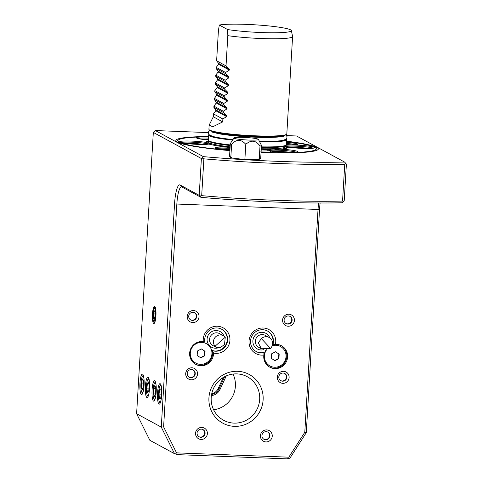 <?xml version="1.0" encoding="UTF-8"?>
<svg xmlns="http://www.w3.org/2000/svg" width="483" height="483" viewBox="0 0 483 483"><rect width="100%" height="100%" fill="white"/><g stroke="black" fill="none" stroke-linecap="round" stroke-linejoin="round"><path stroke-width="0.72" d="M155.061 316.021L154.3 319.269L153.437 318.194L153.34 313.872L154.101 310.623L154.965 311.698L155.061 316.021M154.542 318.237L153.437 318.194M155.013 313.938L153.34 313.872M269.484 366.989A12.196 11.87 118.5 0 0 285.338 361.737A12.196 11.87 118.5 0 0 281.112 345.574M263.947 352.765L263.869 355.017A13.657 13.295 -61.5 0 1 248.999 341.825A13.657 13.295 -61.5 0 1 263.947 328.048A13.657 13.295 -61.5 0 1 275.401 344.385L272.967 344.445A11.707 11.399 118.5 0 0 267.57 331.06A11.707 11.399 118.5 0 0 251.969 335.908A11.707 11.399 118.5 0 0 256.401 351.636A11.707 11.399 118.5 0 0 263.947 352.765L263.555 352.554A11.707 11.399 -61.5 0 1 256.207 351.527M267.377 330.958A11.707 11.399 -61.5 0 1 272.575 344.234L272.967 344.445M272.303 345.454A11.061 10.771 -61.5 0 1 280.182 346.347L280.502 346.522A11.061 10.771 118.5 0 0 272.201 345.75M266.646 349.722A11.061 10.771 118.5 0 0 269.943 365.963L269.623 365.788A11.061 10.771 -61.5 0 1 266.163 349.764M263.833 349.638A8.911 8.676 -61.5 0 1 252.911 342.212A8.911 8.676 -61.5 0 1 269.768 337.84M223.979 336.083A8.911 8.676 118.5 0 0 207.11 340.346A8.911 8.676 118.5 0 0 217.833 347.941M215.05 346.239L225.259 337.231L224.504 344.518L220.139 347.748L216.414 347.476L215.05 346.239A6.828 6.647 118.5 0 1 223.412 335.733A6.828 6.647 118.5 0 1 225.259 337.231M223.412 335.733L219.499 333.608A6.828 6.647 118.5 0 0 211.137 344.113A6.828 6.647 118.5 0 0 212.979 345.611L216.414 347.476M195.361 364.14A12.196 11.87 118.5 0 0 207.992 362.721A12.196 11.87 118.5 0 0 212.502 350.592A11.707 11.399 118.5 0 0 226.322 343.775A11.707 11.399 118.5 0 0 221.588 329.195M206.38 343.673L206.066 343.498A11.061 10.771 118.5 0 0 190.38 350.368A11.061 10.771 118.5 0 0 195.506 362.938L195.826 363.113A11.061 10.771 118.5 0 0 211.922 353.81A11.061 10.771 118.5 0 0 191.636 348.255A11.061 10.771 118.5 0 0 195.826 363.113M301.585 148.372L295.059 147.931M301.597 148.184L303.034 148.432M284.674 152.429L278.148 151.988M284.686 152.242L286.123 152.483M208.282 139.895L207.032 139.847M196.653 144.339L190.121 143.898M198.102 144.399L196.666 144.151M229.926 150.135L225.682 149.971M211.814 131.907A35.996 3.562 -176.6 0 1 211.796 131.762L211.826 131.225M283.69 135.494L283.66 136.031A35.996 3.562 -176.6 0 1 283.624 136.17M218.419 30.556L216.626 60.786L218.6 63.406L229.377 69.256L226.02 65.893L227.819 35.657A39.02 3.864 3.4 0 0 269.526 38.749A39.02 3.864 3.4 0 0 292.595 36.593A39.02 3.864 3.4 0 0 292.589 36.491L291.37 30.586A37.451 3.707 3.4 0 0 260.723 25.207A37.451 3.707 3.4 0 0 219.312 25.038L218.419 30.556M229.377 69.256L229.328 70.083L218.551 64.227L216.233 67.379L216.161 68.538L218.141 71.158L228.918 77.008L225.561 73.645L225.627 72.48L229.328 70.083M228.918 77.008L228.87 77.835L218.093 71.979L215.774 75.131L215.702 76.29L217.682 78.91L228.459 84.76L225.102 81.398L225.169 80.232L228.87 77.835M228.459 84.76L228.405 85.588L217.634 79.731L215.309 82.883L215.243 84.042L217.217 86.662L227.994 92.513L224.637 89.15L224.71 87.984L228.405 85.588M227.994 92.513L227.946 93.34L217.169 87.483L214.85 90.635L214.784 91.8L216.758 94.414L227.535 100.265L224.178 96.902L224.245 95.737L227.946 93.34M227.535 100.265L227.487 101.092L216.71 95.236L214.392 98.387L214.319 99.552L216.299 102.167L227.076 108.017L223.72 104.654L223.786 103.489L227.487 101.092M227.076 108.017L227.028 108.844L216.251 102.988L213.927 106.139L213.86 107.304L215.841 109.919L226.612 115.769L223.255 112.406L223.327 111.241L227.028 108.844M226.612 115.769L226.563 116.596L215.786 110.74L213.468 113.891L213.299 116.795L209.157 125.121L212.719 126.806L222.693 121.903L222.868 118.993L226.563 116.596M215.786 110.74L215.841 109.919M216.251 102.988L216.299 102.167M216.71 95.236L216.758 94.414M217.169 87.483L217.217 86.662M217.634 79.731L217.682 78.91M218.093 71.979L218.141 71.158M218.551 64.227L218.6 63.406M227.819 35.657L227.614 29.548L219.312 25.038M216.626 60.786L226.02 65.893M227.614 29.548A37.451 3.707 3.4 0 0 268.699 32.747A37.451 3.707 3.4 0 0 291.37 30.586M216.233 67.379L225.627 72.48M216.161 68.538L225.561 73.645M215.774 75.131L225.169 80.232M215.702 76.29L225.102 81.398M215.309 82.883L224.71 87.984M215.243 84.042L224.637 89.15M214.85 90.635L224.245 95.737M214.784 91.8L224.178 96.902M214.392 98.387L223.786 103.489M214.319 99.552L223.72 104.654M213.927 106.139L223.327 111.241M213.86 107.304L223.255 112.406M213.468 113.891L222.868 118.993M213.299 116.795L222.693 121.903M282.941 140.384A38.048 3.767 -176.6 0 1 282.507 140.468A38.048 3.767 -176.6 0 1 259.353 141.217M232.975 139.563A38.048 3.767 -176.6 0 1 212.417 136.303A38.048 3.767 -176.6 0 1 211.971 136.164M270.432 151.753A12.081 1.195 3.4 0 0 270.48 151.584L269.049 150.352L261.255 149.102M259.389 141.278A38.048 3.767 3.4 0 0 284.994 139.828M210.02 135.373A38.048 3.767 3.4 0 0 232.933 139.623M161.557 388.024A8.139 1.672 -87.8 0 0 161.256 386.798A8.139 1.672 -87.8 0 0 159.867 386.334A8.139 1.672 -87.8 0 0 158.515 393.868A8.139 1.672 -87.8 0 0 159.287 401.482A8.139 1.672 -87.8 0 0 159.704 402.019A8.139 1.672 -87.8 0 0 161.099 399.924M159.758 389.123L159.022 394.056L159.444 398.867L160.61 398.741L161.352 393.802L160.924 388.996L159.758 389.123L160.942 389.165M159.287 401.482L159.722 402.393A9.105 1.872 -87.8 0 0 160.193 402.991A9.105 1.872 -87.8 0 0 160.241 403.015M160.936 384.879A9.105 1.872 -87.8 0 0 160.374 385.452L159.867 386.334M161.298 394.146L159.022 394.056M156.075 385.048A8.139 1.672 -87.8 0 0 154.385 383.357A8.139 1.672 -87.8 0 0 153.033 390.892A8.139 1.672 -87.8 0 0 153.805 398.505A8.139 1.672 -87.8 0 0 154.222 399.036A8.139 1.672 -87.8 0 0 155.617 396.948M155.798 387.964L154.868 385.331L153.775 388.32L153.612 393.947L154.542 396.579L155.635 393.585L155.798 387.964M153.805 398.505L154.24 399.417A9.105 1.872 -87.8 0 0 154.711 400.015A9.105 1.872 -87.8 0 0 154.759 400.039M155.454 381.902A9.105 1.872 -87.8 0 0 154.892 382.476L154.385 383.357M155.478 394.019L153.612 393.947M155.786 388.398L153.775 388.32M226.261 375.913L220.085 389.334A10.729 10.445 -61.5 0 1 211.403 395.613M211.584 394.484A9.757 9.497 118.5 0 0 219.028 388.833L224.607 376.716M211.705 393.88A9.757 9.497 118.5 0 0 218.244 388.41L223.279 377.471M232.625 140.082A39.02 3.864 -176.6 0 1 209.362 135.916A39.02 3.864 -176.6 0 1 208.565 135.071L208.27 140.106A39.02 3.864 3.4 0 0 208.318 140.336A39.02 3.864 3.4 0 0 209.061 140.958A39.02 3.864 3.4 0 0 230.234 144.906M261.388 146.862A39.02 3.864 3.4 0 0 286.093 144.954A39.02 3.864 3.4 0 0 286.171 144.737L286.473 139.696A39.02 3.864 -176.6 0 1 259.637 141.773M208.318 140.336L208.668 141.024A38.634 3.828 3.4 0 0 209.405 141.64A38.634 3.828 3.4 0 0 230.198 145.534M261.351 147.49A38.634 3.828 3.4 0 0 285.664 145.6L286.093 144.954M296.296 152.26A14.146 1.401 3.4 0 0 283.479 150.442A14.146 1.401 3.4 0 0 269.399 150.509M269.967 150.889A15.118 1.497 3.4 0 0 292.662 152.531A15.118 1.497 3.4 0 0 297.649 151.861A15.118 1.497 3.4 0 0 279.76 149.181L278.25 149.555A14.731 1.461 3.4 0 0 275.491 149.513L274.278 149.078A38.737 3.834 -176.6 0 1 271.15 149.175L270.685 149.652A14.731 1.461 3.4 0 0 269.194 149.821L268.27 149.519A15.118 1.497 3.4 0 0 267.546 149.929M313.207 148.209A14.146 1.401 3.4 0 0 299.249 146.319A14.146 1.401 3.4 0 0 285.67 146.633M287.325 148.033A40.687 4.027 3.4 0 0 287.62 147.309L288.369 147.116A15.118 1.497 3.4 0 0 304.23 148.468A15.118 1.497 3.4 0 0 314.56 147.804A15.118 1.497 3.4 0 0 314.336 147.333A15.118 1.497 3.4 0 0 301.283 145.377A15.118 1.497 3.4 0 0 285.845 145.329M285.326 146.427L286.117 146.965A14.731 1.461 3.4 0 0 287.62 147.309M208.384 138.096A14.146 1.401 3.4 0 0 202.093 138.047A14.146 1.401 3.4 0 0 197.789 138.494M208.27 144.175A14.146 1.401 3.4 0 0 194.637 142.304A14.146 1.401 3.4 0 0 180.884 142.545M208.571 141.585A40.687 4.027 3.4 0 0 206.501 142.962L205.794 142.382A15.118 1.497 3.4 0 0 188.527 141A15.118 1.497 3.4 0 0 179.585 141.99A15.118 1.497 3.4 0 0 179.827 142.165A15.118 1.497 3.4 0 0 193.641 144.169A15.118 1.497 3.4 0 0 208.885 144.061A41.363 4.093 3.4 0 0 226.98 147.152A15.118 1.497 3.4 0 0 215.146 148.058A15.118 1.497 3.4 0 0 225.404 149.947A15.118 1.497 3.4 0 0 229.914 150.291M209.193 144.151A14.731 1.461 3.4 0 0 209.211 144.133A14.731 1.461 3.4 0 0 209.296 144.012L209.676 143.523A38.737 3.834 -176.6 0 1 209.205 143.294A38.737 3.834 -176.6 0 1 208.837 143.065L208.004 143.306A14.731 1.461 3.4 0 0 206.501 142.962M230.029 148.366A14.146 1.401 3.4 0 0 216.438 148.619M230.065 147.726A14.731 1.461 3.4 0 0 228.634 147.647L226.98 147.152M270.432 151.481A12.099 1.195 -176.6 0 1 270.444 151.747A12.099 1.195 -176.6 0 1 261.074 152.242M264.956 149.501A41.363 4.093 3.4 0 0 268.27 149.519M279.76 149.181A41.363 4.093 3.4 0 0 287.711 147.87A41.363 4.093 3.4 0 0 288.369 147.116M208.451 137.027A15.118 1.497 3.4 0 0 201.502 136.967A15.118 1.497 3.4 0 0 196.496 137.933A15.118 1.497 3.4 0 0 208.276 139.949M208.608 140.994A41.363 4.093 3.4 0 0 205.794 142.382M176.965 141.875A70.24 6.955 -176.6 0 1 176.911 141.549A70.24 6.955 -176.6 0 1 177.297 140.879L178.324 139.979A69.262 6.859 3.4 0 0 179.35 142.147A69.262 6.859 3.4 0 0 229.908 150.394M261.068 152.302A69.262 6.859 3.4 0 0 315.918 148.154L316.83 149.169A70.24 6.955 -176.6 0 1 317.138 149.881A70.24 6.955 -176.6 0 1 317.047 150.201M315.918 148.154A69.262 6.859 3.4 0 0 286.371 141.404M208.463 136.78A69.262 6.859 3.4 0 0 178.324 139.979M286.31 142.461A10.729 1.063 -176.6 0 1 297.788 144.308A10.729 1.063 -176.6 0 1 289.287 144.743A10.729 1.063 -176.6 0 1 286.184 144.574M296.037 144.689A9.757 0.966 3.4 0 0 286.244 143.529M259.25 158.623A15.607 1.546 3.4 0 0 260.639 158.213L259.613 159.112A14.635 1.449 -176.6 0 1 257.626 159.589L259.25 158.623L259.999 146.029C255.893 140.227 251.16 139.659 245.793 144.32C241.077 139.056 236.35 139.056 231.611 144.32A15.607 1.546 -176.6 0 1 230.313 143.614A15.607 1.546 -176.6 0 1 230.343 143.529L234.056 137.933A12.232 1.214 -176.6 0 1 246.312 137.516A12.232 1.214 -176.6 0 1 258.429 139.382A12.232 1.214 -176.6 0 1 258.447 139.46A12.232 1.214 -176.6 0 1 245.769 139.913A12.232 1.214 -176.6 0 1 234.056 137.933M260.639 158.213A15.607 1.546 3.4 0 0 260.723 158.062L261.472 145.468A15.607 1.546 -176.6 0 1 261.472 145.48A15.607 1.546 -176.6 0 1 259.999 146.029M258.429 139.382L261.454 145.377A15.607 1.546 -176.6 0 1 261.472 145.468M232.347 158.068A14.635 1.449 -176.6 0 1 230.542 157.386L229.63 156.371A15.607 1.546 3.4 0 0 230.862 156.915L232.347 158.068L244.911 159.547A14.635 1.449 -176.6 0 1 244.869 159.547L245.793 144.32M230.313 143.614L229.564 156.214A15.607 1.546 3.4 0 0 229.63 156.371M231.611 144.32L230.862 156.915M244.911 159.547L257.626 159.589M143.94 378.461A8.139 1.672 -87.8 0 0 142.25 376.764A8.139 1.672 -87.8 0 0 140.891 384.299A8.139 1.672 -87.8 0 0 141.664 391.912A8.139 1.672 -87.8 0 0 142.087 392.45A8.139 1.672 -87.8 0 0 142.745 392.172A8.139 1.672 -87.8 0 0 143.481 390.355M143.644 385.706L143.517 380.302L142.443 378.956L141.489 383.019L141.616 388.423L142.69 389.769L143.644 385.706M141.664 391.912L142.105 392.83A9.105 1.872 -87.8 0 0 142.576 393.428A9.105 1.872 -87.8 0 0 142.624 393.446M143.318 375.309A9.105 1.872 -87.8 0 0 142.757 375.889L142.25 376.764M142.992 388.477L141.616 388.423M143.584 383.097L141.489 383.019M149.416 381.437A8.139 1.672 -87.8 0 0 147.732 379.741A8.139 1.672 -87.8 0 0 146.373 387.275A8.139 1.672 -87.8 0 0 147.146 394.889A8.139 1.672 -87.8 0 0 147.569 395.426A8.139 1.672 -87.8 0 0 148.963 393.331M148.541 381.896L147.369 383.387L146.874 388.833L147.556 392.788L148.728 391.29L149.223 385.845L148.541 381.896M147.146 394.889L147.587 395.806A9.105 1.872 -87.8 0 0 148.058 396.404A9.105 1.872 -87.8 0 0 148.106 396.422M148.8 378.286A9.105 1.872 -87.8 0 0 148.239 378.865L147.732 379.741M148.945 388.912L146.874 388.833M148.806 383.442L147.369 383.387M154.343 321.147A6.454 1.328 -87.8 0 0 155.538 312.893A6.454 1.328 -87.8 0 0 153.95 308.921A6.454 1.328 -87.8 0 0 152.876 314.898A6.454 1.328 -87.8 0 0 153.485 320.935A6.454 1.328 -87.8 0 0 154.343 321.147M155.236 307.176A7.806 1.606 -87.8 0 0 154.657 307.689L153.95 308.921M153.485 320.935L154.095 322.215A7.806 1.606 -87.8 0 0 154.638 322.771M201.387 158.521L202.148 158.001L203.88 158.829L201.689 195.651L199.884 196.044L199.201 195.343L201.387 158.521L153.322 132.42L136.611 413.714L149.851 440.297L174.52 453.694L177.551 454.648L286.811 458.85L289.945 458.132L306.276 432.683L304.791 432.303L318.019 209.67A19.513 4.015 92.2 0 1 318.677 202.987M344.198 200.916L343.685 201.568L342.556 201.067L344.747 164.244L345.949 163.526L346.389 164.093L344.198 200.916M153.322 132.42L155.345 130.555L203.373 156.637A152.181 15.07 3.4 0 0 344.56 162.065L296.532 135.983L286.425 135.59M202.148 158.001L203.373 156.637M208.227 132.583L155.345 130.555M344.747 164.244A154.131 15.263 -176.6 0 1 203.88 158.829M345.949 163.526L344.56 162.065M201.689 195.651A154.131 15.263 3.4 0 0 342.556 201.067M199.884 196.044L200.952 197.336L181.904 186.987A19.513 4.015 -87.8 0 0 181.499 186.873A19.513 4.015 -87.8 0 0 176.832 204.243L163.61 426.875L176.555 452.867L288.822 457.184L289.232 458.391M343.685 201.568L342.139 202.763A152.181 15.07 -176.6 0 1 200.952 197.336M174.52 453.694L161.28 427.111L174.538 203.953A21.463 4.413 92.2 0 1 180.111 184.977L199.201 195.343M320.144 202.987A21.463 4.413 -87.8 0 0 319.535 209.525L306.276 432.683M136.611 413.714L161.28 427.111L163.61 426.875M288.822 457.184L304.791 432.303M175.456 454.014L176.555 452.867M232.999 374.059A24.778 24.126 -61.5 0 1 213.607 409.765M237.666 371.3A27.706 26.976 -61.5 0 1 263.12 399.864A27.706 26.976 -61.5 0 1 234.394 426.344A27.706 26.976 -61.5 0 1 208.934 397.781A27.706 26.976 -61.5 0 1 237.666 371.3M259.673 399.435A24.778 24.126 118.5 0 0 247.266 376.728A24.778 24.126 118.5 0 0 211.21 397.569A24.778 24.126 118.5 0 0 223.617 420.276A24.778 24.126 118.5 0 0 259.673 399.435M155.924 315.882A8.585 1.769 92.2 0 1 154.252 323.35A8.585 1.769 92.2 0 1 152.477 314.01A8.585 1.769 92.2 0 1 154.892 306.572A8.585 1.769 92.2 0 1 155.924 315.882M141.392 394.514A10.246 2.107 92.2 0 1 139.937 383.224A10.246 2.107 92.2 0 1 142.823 374.349A10.246 2.107 92.2 0 1 144.103 384.42A10.246 2.107 92.2 0 1 142.05 394.363A10.246 2.107 92.2 0 1 141.392 394.514M146.874 397.491A10.246 2.107 92.2 0 1 145.419 386.201A10.246 2.107 92.2 0 1 148.305 377.326A10.246 2.107 92.2 0 1 149.585 387.396A10.246 2.107 92.2 0 1 147.532 397.34A10.246 2.107 92.2 0 1 146.874 397.491M153.528 401.107A10.246 2.107 92.2 0 1 152.079 389.817A10.246 2.107 92.2 0 1 154.958 380.942A10.246 2.107 92.2 0 1 156.238 391.013A10.246 2.107 92.2 0 1 154.192 400.956A10.246 2.107 92.2 0 1 153.528 401.107M159.01 404.084A10.246 2.107 92.2 0 1 157.555 392.794A10.246 2.107 92.2 0 1 160.441 383.919A10.246 2.107 92.2 0 1 161.72 393.989A10.246 2.107 92.2 0 1 159.674 403.933A10.246 2.107 92.2 0 1 159.01 404.084M212.894 350.803A11.707 11.399 118.5 0 0 226.756 343.884A11.707 11.399 118.5 0 0 221.782 329.297A11.707 11.399 118.5 0 0 209.562 330.251A11.707 11.399 118.5 0 0 204.895 341.831L203.289 341.614A13.657 13.295 -61.5 0 1 216.626 326.224A13.657 13.295 -61.5 0 1 229.878 341.089A13.657 13.295 -61.5 0 1 213.51 353.079L212.502 350.592M193.466 310.551A6.05 5.887 -61.5 0 1 199.026 316.788A6.05 5.887 -61.5 0 1 192.753 322.566A6.05 5.887 -61.5 0 1 187.193 316.329A6.05 5.887 -61.5 0 1 193.466 310.551M196.726 316.498A4.099 3.991 118.5 0 0 189.215 314.445A4.099 3.991 118.5 0 0 190.761 319.945A4.099 3.991 118.5 0 0 196.726 316.498M288.864 314.216A6.05 5.887 -61.5 0 1 294.419 320.452A6.05 5.887 -61.5 0 1 288.146 326.236A6.05 5.887 -61.5 0 1 282.591 320A6.05 5.887 -61.5 0 1 288.864 314.216M292.118 320.169A4.099 3.991 118.5 0 0 284.608 318.11A4.099 3.991 118.5 0 0 286.159 323.616A4.099 3.991 118.5 0 0 292.118 320.169M201.822 427.419A6.05 5.887 -61.5 0 1 207.376 433.656A6.05 5.887 -61.5 0 1 201.109 439.439A6.05 5.887 -61.5 0 1 195.549 433.203A6.05 5.887 -61.5 0 1 201.822 427.419M205.082 433.372A4.099 3.991 118.5 0 0 197.565 431.313A4.099 3.991 118.5 0 0 199.117 436.819A4.099 3.991 118.5 0 0 205.082 433.372M266.688 429.912A6.05 5.887 -61.5 0 1 272.249 436.149A6.05 5.887 -61.5 0 1 265.976 441.927A6.05 5.887 -61.5 0 1 260.415 435.696A6.05 5.887 -61.5 0 1 266.688 429.912M269.949 435.865A4.099 3.991 118.5 0 0 262.438 433.806A4.099 3.991 118.5 0 0 263.984 439.313A4.099 3.991 118.5 0 0 269.949 435.865M191.98 367.798A6.05 5.887 -61.5 0 1 197.535 374.035A6.05 5.887 -61.5 0 1 191.262 379.813A6.05 5.887 -61.5 0 1 185.707 373.576A6.05 5.887 -61.5 0 1 191.98 367.798M195.235 373.745A4.099 3.991 118.5 0 0 187.724 371.687A4.099 3.991 118.5 0 0 189.276 377.193A4.099 3.991 118.5 0 0 195.235 373.745M283.557 371.318A6.05 5.887 -61.5 0 1 289.112 377.549A6.05 5.887 -61.5 0 1 282.845 383.333A6.05 5.887 -61.5 0 1 277.284 377.096A6.05 5.887 -61.5 0 1 283.557 371.318M286.817 377.265A4.099 3.991 118.5 0 0 279.301 375.206A4.099 3.991 118.5 0 0 280.852 380.713A4.099 3.991 118.5 0 0 286.817 377.265M286.383 141.157A71.363 7.07 -176.6 0 1 318.176 149.38A71.363 7.07 -176.6 0 1 261.055 152.513M229.896 150.605A71.363 7.07 -176.6 0 1 175.939 140.927A71.363 7.07 -176.6 0 1 208.481 136.526M194.474 312.646A4.099 3.991 -61.5 0 1 196.333 316.287A4.099 3.991 -61.5 0 1 190.568 319.837M202.83 429.514A4.099 3.991 -61.5 0 1 204.689 433.16A4.099 3.991 -61.5 0 1 198.924 436.704M267.697 432.007A4.099 3.991 -61.5 0 1 269.556 435.648A4.099 3.991 -61.5 0 1 263.79 439.198M289.866 316.311A4.099 3.991 -61.5 0 1 291.726 319.951A4.099 3.991 -61.5 0 1 285.966 323.501M284.565 373.413A4.099 3.991 -61.5 0 1 286.425 377.054A4.099 3.991 -61.5 0 1 280.659 380.598M192.983 369.893A4.099 3.991 -61.5 0 1 194.842 373.534A4.099 3.991 -61.5 0 1 189.082 377.078M213.51 353.079A12.196 11.87 -61.5 0 1 207.744 363.88A12.196 11.87 -61.5 0 1 195.748 364.363A12.196 11.87 -61.5 0 1 190.254 350.012A12.196 11.87 -61.5 0 1 203.289 341.614M275.401 344.385A12.196 11.87 -61.5 0 1 281.511 345.78A12.196 11.87 -61.5 0 1 286.123 362.159A12.196 11.87 -61.5 0 1 269.87 367.207A12.196 11.87 -61.5 0 1 263.869 355.017M201.339 348.931L204.732 351.129L204.466 355.603L204.786 355.778L200.837 357.867L197.155 355.482L197.42 351.008L201.369 348.919L205.052 351.304L204.786 355.778M204.466 355.603L200.548 357.68M204.732 351.129L205.052 351.304M269.943 365.963A11.061 10.771 118.5 0 0 286.039 356.659A11.061 10.771 118.5 0 0 280.502 346.522M278.908 358.627L274.96 360.716L271.277 358.332L271.543 353.858L275.491 351.763L279.174 354.148L278.908 358.627L278.588 358.452L278.854 353.979L279.174 354.148M274.67 360.529L278.588 358.452M278.854 353.979L275.461 351.781M261.4 338.619L270.492 348.37L261.381 348.792L258.302 342.797L261.4 338.619A6.828 6.647 118.5 0 1 269.2 337.496A6.828 6.647 118.5 0 1 270.492 348.37M269.2 337.496L265.288 335.371A6.828 6.647 118.5 0 0 257.481 336.494A6.828 6.647 118.5 0 0 258.767 347.374L261.381 348.792M308.637 148.498A11.9 1.177 3.4 0 0 297.045 147.406A11.9 1.177 3.4 0 0 290.325 147.412M291.726 152.556A11.9 1.177 3.4 0 0 280.134 151.463A11.9 1.177 3.4 0 0 273.414 151.463M202.25 139.315L208.318 139.291A11.9 1.177 3.4 0 0 202.299 139.321M203.699 144.465A11.9 1.177 3.4 0 0 185.387 143.379M220.9 149.44L229.956 149.549A11.9 1.177 3.4 0 0 220.948 149.446M282.579 135.675A35.996 3.562 -176.6 0 1 255.018 136.653A35.996 3.562 -176.6 0 1 212.906 131.533M286.347 134.431A38.634 3.828 -176.6 0 1 247.616 135.777A38.634 3.828 -176.6 0 1 209.314 129.855M286.817 133.882C285.507 134.371 290.066 134.377 280.345 135.94C273.644 136.538 264.364 136.568 252.5 136.037L227.59 134.032C220.067 133.121 214.718 132.155 211.536 131.128L209.326 130.072L208.91 129.257A39.02 3.864 3.4 0 0 247.634 135.427A39.02 3.864 3.4 0 0 286.817 133.882L292.595 36.593M220.085 389.334L218.244 388.41M208.988 134.636A38.634 3.828 3.4 0 0 209.767 135.542A38.634 3.828 3.4 0 0 232.897 139.678M259.419 141.338A38.634 3.828 3.4 0 0 286.105 139.213M208.004 143.306A39.413 3.9 3.4 0 1 208.541 142.074A38.634 3.828 3.4 0 0 209.326 142.908A38.634 3.828 3.4 0 0 230.119 146.802M261.279 148.758A38.634 3.828 3.4 0 0 285.67 146.651L285.737 145.498M275.491 149.513A39.413 3.9 3.4 0 0 279.458 149.259M281.879 149.006A39.413 3.9 3.4 0 0 286.117 146.965M209.296 144.012A39.413 3.9 3.4 0 0 212.025 144.852M227.831 147.418A39.413 3.9 3.4 0 0 230.071 147.665M268.705 149.676A39.413 3.9 3.4 0 0 270.685 149.652M180.111 184.977L181.904 186.987M174.538 203.953L319.535 209.525M308.685 148.498L297.027 147.4L290.277 147.406M291.774 152.55L280.122 151.457L273.366 151.457M185.339 143.373L194.426 143.481L203.748 144.465M208.91 129.257L209.157 125.121M211.88 132.034L218.944 133.785C228.61 135.445 240.721 136.586 255.272 137.202C272.581 137.969 283.678 136.761 283.726 136.121L283.545 136.291M282.507 140.468L286.008 139.285L286.878 138.259L286.974 136.502L285.676 134.968M209.918 130.47L208.439 131.853L208.336 133.604L209 134.642L212.417 136.303M267.896 150.877L260.548 151.07M208.565 135.071L208.855 134.485M286.256 139.086L286.473 139.696M208.553 142.189L208.608 140.915"/></g></svg>

